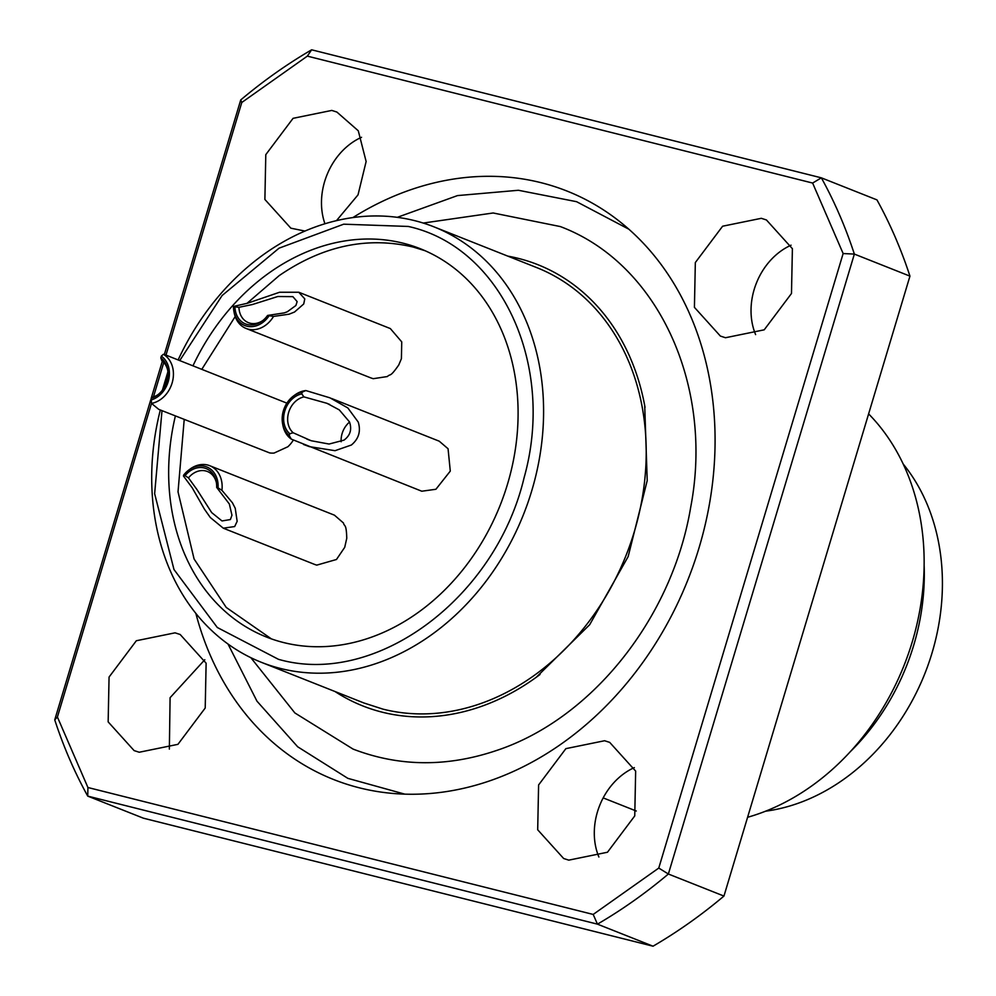 <?xml version="1.0" encoding="UTF-8"?>
<svg xmlns="http://www.w3.org/2000/svg" width="996" height="996" viewBox="0 0 996 996"><rect width="100%" height="100%" fill="white"/><g stroke="black" fill="none" stroke-linecap="round" stroke-linejoin="round"><path stroke-width="1.49" d="M201.79 369.329L235.193 316.541M246.933 303.406L279.067 275.718C322.592 245.813 367.275 236.251 413.116 247.033L425.13 250.743M331.544 398.475L439.211 441.178L448.063 448.748L450.292 471.096L435.912 489.273L421.806 491.215M158.078 394.59A20.294 16.397 111.6 0 1 153.06 396.993L151.131 398.276A22.547 18.227 -68.4 0 0 157.418 395.101A22.547 18.227 -68.4 0 0 167.577 369.491A22.547 18.227 -68.4 0 0 160.854 357.95L161.29 356.132L163.356 354.29L166.992 355.522L286.885 403.143M298.775 292.239L390.332 328.568L401.749 341.889L401.4 358.734L398.761 364.972C389.61 378.156 390.743 373.251 387.357 376.55L373.214 378.692L370.836 377.907L246.137 328.481A26.543 21.451 111.6 0 1 234.16 312.607L233.861 311.013A24.29 19.621 111.6 0 1 233.45 306.457L234.919 306.843A22.547 18.227 -68.4 0 0 262.11 321.073A22.547 18.227 -68.4 0 0 267.588 315.446L273.539 316.417A26.543 21.451 111.6 0 1 246.137 328.481M293.334 440.058A26.543 21.451 111.6 0 1 287.856 446.756L274.062 453.068A26.543 21.451 111.6 0 1 269.592 452.894L159.036 409.481M163.356 354.29A26.543 21.451 111.6 0 1 172.557 381.344A26.543 21.451 111.6 0 1 151.517 403.405L158.812 409.406M162.423 390.108L167.876 371.844M421.744 491.202L291.28 439.112A26.543 21.451 111.6 0 1 282.876 425.168L282.578 423.574A24.29 19.621 111.6 0 1 293.521 395.985A24.29 19.621 111.6 0 1 302.261 392.088L301.726 393.881A22.547 18.227 -68.4 0 0 284.769 411.062A22.547 18.227 -68.4 0 0 289.761 433.746L289.226 435.538L291.28 439.112M271.385 638.884L226.216 607.423L194.083 558.98L178.023 491.837L184.21 419.465M188.829 470.012L190.136 469.041A26.543 21.451 111.6 0 1 209.733 465.705L334.432 515.169L343.433 522.962C344.467 527.295 346.284 522.738 346.77 538.238L344.728 547.314L336.461 559.491L316.753 565.13L314.786 564.483L223.291 528.191L210.305 517.509L204.454 509.193L192.216 487.816L183.451 476.001L183.65 475.104A24.29 19.621 111.6 0 1 188.829 470.012A24.29 19.621 111.6 0 1 209.197 468.17A24.29 19.621 111.6 0 1 218.062 487.903L216.655 487.38A22.547 18.227 -68.4 0 0 216.294 482.039A22.547 18.227 -68.4 0 0 203.632 467.834A22.547 18.227 -68.4 0 0 185.057 475.627L183.65 475.104M293.521 395.985L294.828 395.026A26.543 21.451 111.6 0 1 305.847 390.557L330 397.852L347.841 407.949L358.249 422.092C361.013 431.28 358.722 438.912 351.376 445.013L335.03 450.69L309.407 446.644L303.531 444.477M175.383 415.955A208.836 168.735 -68.4 0 0 266.38 637.004A208.836 168.735 -68.4 0 0 507.524 484.118A208.836 168.735 -68.4 0 0 420.374 248.751A208.836 168.735 -68.4 0 0 192.963 365.818M233.45 306.457L247.506 303.232L279.577 292.251L298.763 292.251L304.776 298.887L303.73 303.967L294.53 312.022L289.089 314.188L273.539 316.417M165.983 355.136L241.779 102.488L307.353 56.125L812.624 183.052L843.139 253.544L658.767 868.064L593.193 914.44L87.922 787.512L57.407 717.008L151.504 403.368L151.131 398.276M160.854 357.95L161.813 360.689A20.294 16.397 111.6 0 1 167.714 370.313M167.951 374.459L164.415 387.083M161.29 356.132A24.29 19.621 111.6 0 1 168.61 380.186A24.29 19.621 111.6 0 1 150.695 400.081M209.733 465.705A26.543 21.451 111.6 0 1 221.921 490.306L232.417 502.768L235.23 508.259L237.16 521.344L234.658 526.56L223.291 528.179M289.761 433.746L293.173 432.774L311.15 440.73L329.066 444.042L344.006 440.132C350.256 435.501 352.086 429.413 349.484 421.893L339.3 409.904L327.012 403.33L303.942 396.894L301.726 393.881M305.847 390.557L302.261 392.088M289.226 435.538A24.29 19.621 111.6 0 1 282.578 423.574M179.728 360.577L222.108 295.526L279.042 248.178L343.695 224.187L408.31 226.453C501.274 246.908 555.768 365.183 524.083 477.769C495.51 598.521 375.517 687.228 278.444 659.315L217.302 627.492L173.989 569.55L154.641 493.692L161.999 410.651M267.588 315.446L284.196 312.906L287.271 311.785L295.887 305.511L297.144 301.601L292.874 296.646L277.822 296.509L252.399 304.527L238.94 307.303L234.919 306.843M269.057 315.832A24.29 19.621 111.6 0 1 248.552 326.514A24.29 19.621 111.6 0 1 233.861 311.013M185.057 475.627L188.468 477.868L196.959 489.571L211.7 512.616L221.996 520.945L230.375 519.563L231.956 515.231L229.354 504.013L216.655 487.38M221.921 490.306L218.062 487.903M341.13 441.738A20.294 16.397 111.6 0 1 349.546 422.055M293.173 432.774A20.294 16.397 111.6 0 1 288.678 412.344A20.294 16.397 111.6 0 1 303.942 396.894M178.122 359.942A234.209 189.24 111.6 0 1 414.822 220.689A234.209 189.24 111.6 0 1 434.007 226.864A234.209 189.24 111.6 0 1 527.905 502.669A234.209 189.24 111.6 0 1 280.486 668.465A234.209 189.24 111.6 0 1 261.301 662.29A234.209 189.24 111.6 0 1 160.331 409.991M262.77 320.575A20.294 16.397 111.6 0 1 248.427 322.667A20.294 16.397 111.6 0 1 238.94 307.303M188.468 477.868A20.294 16.397 111.6 0 1 207.429 471.506A20.294 16.397 111.6 0 1 216.431 482.873M261.301 662.29L363.926 702.989L383.099 709.177A234.209 189.24 -68.4 0 0 630.53 543.368A234.209 189.24 -68.4 0 0 536.632 267.563L434.007 226.864M645.022 407.327A237.347 191.78 -68.4 0 0 537.778 264.65A237.347 191.78 -68.4 0 0 518.343 258.387A237.347 191.78 -68.4 0 0 507.736 256.109M335.03 691.535A237.347 191.78 -68.4 0 0 362.768 705.915A237.347 191.78 -68.4 0 0 382.203 712.177A237.347 191.78 -68.4 0 0 540.044 674.479M228.022 644.051L256.968 701.172L297.667 746.776L347.853 778.349L404.774 794.136M628.85 229.205L576.584 201.69L518.393 190.273L457.5 195.59L397.267 217.34M195.863 613.424A316.529 255.748 -68.4 0 0 394.516 793.575A316.529 255.748 -68.4 0 0 699.055 547.775A316.529 255.748 -68.4 0 0 620.994 222.581A316.529 255.748 -68.4 0 0 352.87 217.589M153.459 396.881L163.78 362.482M305 231.072L290.844 228.184L264.886 199.461L265.795 154.641L293.073 118.325L331.78 110.419L336.897 112.062L358.286 130.8L366.13 161.514L358.025 194.867L336.461 220.664M568.766 860.146L563.649 858.502L537.691 829.78L538.599 784.96L565.877 748.643L604.584 740.738L609.701 742.381L635.66 771.103L634.751 815.911L607.473 852.24L568.766 860.146M725.499 337.731L720.382 336.075L694.424 307.353L695.333 262.546L722.61 226.216L761.318 218.311L766.434 219.967L792.393 248.689L791.484 293.496L764.206 329.825L725.499 337.731M139.228 752.241L134.111 750.598L108.153 721.876L109.062 677.068L136.34 640.739L175.047 632.834L180.164 634.489L206.122 663.199L205.213 708.019L177.935 744.336L139.228 752.241M658.767 868.064L668.366 874.015L854.356 254.08L843.139 253.544M812.624 183.052L821.364 177.836A507.462 410.028 111.6 0 1 854.356 254.08L909.946 276.129L723.955 896.064L668.366 874.015A507.462 410.028 111.6 0 1 597.463 924.151L87.735 796.115A507.462 410.028 111.6 0 1 54.743 719.871L150.745 399.857M909.946 276.129A507.462 410.028 -68.4 0 0 876.953 199.885L821.364 177.836L311.636 49.8L307.353 56.125M241.779 102.488L240.733 99.936A507.462 410.028 111.6 0 1 311.636 49.8M240.733 99.936L164.328 354.588M162.36 361.137L151.243 398.201M57.407 717.008L54.743 719.871M87.922 787.512L87.735 796.115L143.324 818.164L653.04 946.2L597.463 924.151L593.193 914.44M361.536 137.286A62.462 50.46 -68.4 0 0 324.945 223.776M634.34 767.605A62.462 50.46 -68.4 0 0 598.882 857.008M791.073 245.19A62.462 50.46 -68.4 0 0 755.615 334.594M204.803 659.726L170.092 697.686L169.357 749.104M653.04 946.2A507.462 410.028 -68.4 0 0 723.955 896.064M747.585 817.293A234.209 189.24 -68.4 0 0 912.286 641.76A234.209 189.24 -68.4 0 0 868.612 413.888M850.26 751.731A208.836 168.735 -68.4 0 0 924.139 565.442M903.235 464.061A204.939 165.585 111.6 0 1 924.886 673.533A204.939 165.585 111.6 0 1 765.551 811.205M306.756 439.037L309.893 440.282M326.987 403.392L329.713 404.463M636.27 811.018L603.178 797.896M250.843 657.684L294.866 712.949L353.057 749.079C399.06 766.771 446.893 767.244 496.556 750.486C592.222 718.863 672.437 617.483 690.726 507.076C713.92 385.987 658.456 263.417 560.312 226.565L493.169 212.982L423.238 223.054M644.711 405.646L647.213 480.595L628.165 556.565L589.657 624.741L536.271 677.268"/></g></svg>
